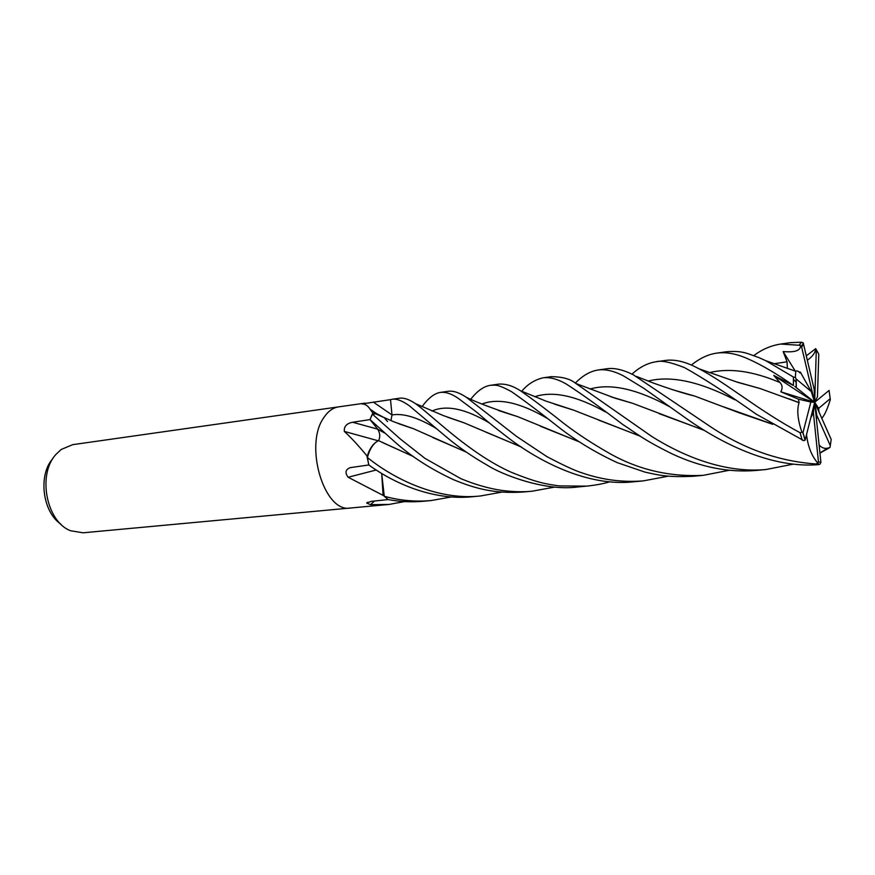<?xml version="1.0" encoding="UTF-8"?>
<svg xmlns="http://www.w3.org/2000/svg" width="875" height="875" viewBox="0 0 875 875"><rect width="100%" height="100%" fill="white"/><g stroke="black" fill="none" stroke-linecap="round" stroke-linejoin="round"><path stroke-width="1.31" d="M338.734 406.864L338.603 406.875C332.97 407.739 328.092 411.25 323.958 417.43C303.658 444.97 324.264 513.406 350.492 508.014L350.602 508.014M383.852 417.484L376.075 413.295L372.903 413.109L370.114 409.216C367.959 405.803 365.269 404.031 362.053 403.911L390.491 399.656L390.83 403.014L390.491 399.656M72.647 444.675L61.141 449.509L55.945 454.42C37.144 474.502 46.452 522.047 70.7 530.775L83.016 532.798L350.492 508.014C324.264 513.406 303.658 444.97 323.958 417.43C328.092 411.25 332.97 407.739 338.603 406.875L72.647 444.675M376.294 469.984L348.13 477.258C344.75 472.675 345.461 469.47 350.262 467.644L368.823 464.964C397.469 485.833 436.57 500.62 472.708 496.694L480.473 495.972C440.869 500.412 397.447 481.698 367.423 457.537L368.812 464.953L366.898 455.82C358.728 445.878 351.214 437.752 344.345 431.419C343.853 426.475 346.62 423.423 352.647 422.253L370.027 419.595L371.733 421.706L370.037 419.573L394.909 441.995C411.327 456.619 430.916 469.208 453.688 479.752C476.492 489.114 495.458 493.861 523.819 491.969L524.727 491.881M451.5 496.934L431.113 500.555C415.231 501.955 399.613 500.522 384.267 496.256L381.741 473.922L383.097 495.37L348.13 477.258M383.523 495.272L383.808 495.786L383.097 495.37M383.808 495.786L388.15 499.57L371.153 501.375L366.734 503.048L370.442 504.667L374.664 500.992M387.548 421.575L384.683 418.272M372.903 413.109L370.027 419.595M367.423 457.537C369.162 450.778 371.864 445.78 375.539 442.553C371.962 445.331 369.228 449.794 367.314 455.941L367.303 456.63M404.534 501.583L389.036 504.448L370.442 504.667M378.142 440.759L344.345 431.419M179.681 523.688L178.85 523.917M52.948 458.467C37.964 474.731 42.383 511.809 60.758 524.038M575.378 383.053C582.619 375.605 590.166 371.262 597.997 370.016C605.5 368.944 614.086 370.956 623.766 376.064L643.727 388.259L687.717 419.486C724.609 445.375 773.336 468.42 818.562 464.636L820.028 464.122L820.903 462.35L814.68 402.292L780.828 391.825L798.547 399.208L799.039 402.642L760.036 388.511L735.164 381.489M806.52 434.634C807.898 446.491 811.65 455.962 817.764 463.05L816.047 463.969C779.231 461.387 744.231 449.083 711.036 427.066L633.259 374.752C623 369.688 614.261 367.686 607.042 368.725L597.997 370.016M631.98 374.128C639.527 367.216 647.5 363.092 655.922 361.78C661.216 360.194 670.775 362.163 684.6 367.664C703.259 378.044 727.092 393.52 756.12 414.105L803.83 440.672L805.164 439.994L814.68 402.292L811.212 391.508L796.184 378.995L795.342 377.431L793.395 377.016L765.877 360.741L758.581 357.459C747.272 353.686 743.269 350.459 726.469 351.75L726.414 351.761M799.039 402.642C796.709 410.112 797.705 420.022 801.992 432.37L800.056 432.677C759.992 411.48 724.73 381.839 699.169 368.867L694.181 366.341C683.484 361.178 673.761 359.231 665.022 360.489L655.922 361.78M819.087 444.839C821.559 447.77 824.414 448.875 827.652 448.175L830.047 447.355L828.581 448.295L819.941 453.108M793.472 464.111L765.866 469.547C725.616 473.222 684.611 457.122 651.623 436.373L574.919 382.802C569.844 378.809 561.958 376.764 551.272 376.655L543.036 377.825M521.752 391.256C527.373 384.431 534.406 379.958 542.861 377.847C549.653 376.917 557.441 378.963 566.223 384.005C580.53 393.148 599.342 406.623 622.65 424.419C637.055 433.639 641.955 438.966 671.967 453.808C700.514 467.184 728.536 472.73 756.033 470.455L765.691 469.558M691.359 365.028C699.803 358.302 708.17 354.353 716.461 353.172C725.955 351.772 736.509 353.675 748.103 358.903C761.709 364.941 776.825 373.811 793.439 385.514L773.741 375.419L779.997 382.539C782.469 385.186 782.753 388.281 780.828 391.825M729.006 470.323L703.292 475.333C668.938 477.061 637.197 469.47 608.059 452.561C592.102 443.461 577.511 433.869 564.287 423.784C553.481 415.155 534.8 400.619 520.373 390.677L519.903 390.392C512.487 385.711 505.389 383.622 498.597 384.136L498.291 384.18M470.772 399.219C477.269 390.906 483.842 386.269 490.492 385.295C495.906 385.175 497.35 384.038 511.361 391.573C523.6 400.017 540.148 412.497 561.006 429.002C577.839 441.853 596.63 453.086 617.356 462.689L644.941 472.106C657.727 474.863 666.772 477.575 693.547 476.241L703.292 475.333M609.984 481.753C603.892 483.645 596.094 485.111 586.589 486.15L559.398 485.898C546.897 484.225 537.031 482.803 510.573 471.975C469.645 453.348 435.225 418.436 416.85 404.622L415.461 403.627C409.27 399.427 404.009 397.622 399.689 398.202L392.427 399.23C396.758 398.661 402.347 400.805 409.205 405.672L447.059 437.544C458.861 447.42 472.369 456.695 487.583 465.38C500.478 473.867 544.381 491.619 577.883 486.959L585.791 486.227M390.502 399.656L392.427 399.23M753.812 355.611C762.016 349.387 770.973 345.538 780.697 344.05L800.505 345.352C800.855 350.558 795.069 352.625 783.147 351.564L787.062 361.791L787.358 368.495M794.85 386.466L814.68 402.292L814.155 389.2L803.217 342.825L801.489 342.202L790.552 342.65M668.128 476.208L643.234 480.9C622.53 482.508 602.175 479.85 582.17 472.927C575.039 470.706 563.227 465.238 546.755 456.531L516.458 436.341L466.463 397.381C459.167 392.503 452.988 390.491 447.934 391.344L440.114 392.448C445.747 391.748 452.003 393.87 458.894 398.814L475.245 411.064C481.852 416.27 485.483 420.328 502.895 433.672C536.594 460.786 587.584 487.189 634.178 481.742L634.605 481.698M422.023 406.656C428.247 398.191 434.284 393.455 440.114 392.448M806.312 355.83L815.686 348.655C815.413 352.614 812.634 356.475 807.352 360.238M375.539 442.553L378.448 440.595L413.536 456.641M378.569 440.65C380.384 436.942 380.1 433.136 377.727 429.231L371.733 421.706M554.684 487.091L532.186 491.192C523.469 492.155 513.155 491.87 501.266 490.339C488.064 488.305 474.556 484.389 460.731 478.592L424.878 458.314L400.203 438.9L372.28 414.039L370.037 419.573M372.28 414.039L375.692 413.853L383.688 417.419M390.972 420.613L391.989 414.958L390.83 403.014M384.267 496.256L388.139 499.559C399.744 501.758 411.502 502.327 423.402 501.266L431.113 500.555M772.712 424.32L739.244 412.814L694.728 396.08L672.044 389.539M772.297 424.069L723.855 406.93M693.733 395.817L673.662 390.042M821.789 418.316C824.523 415.33 827.367 409.128 830.309 399.7L829.084 390.414L814.68 402.292L817.458 396.714L818.77 354.211L816.309 349.683L814.68 402.292L816.867 415.527L830.298 445.637L830.047 447.355M640.609 436.362L573.453 410.08L554.192 404.02M640.248 436.133L598.675 420.131M572.6 409.839L555.647 404.502M521.489 447.081L463.991 422.789L447.497 417.134M521.183 446.863L485.647 432.042M463.203 422.548L448.766 417.605M382.955 442.75L413.262 456.444M736.684 381.992L759.03 388.27M788.43 398.628L799.148 402.664M501.955 492.089L480.473 495.972M466.08 451.959L432.906 437.598M412.617 428.455L398.42 423.609M798.864 371.908L800.395 372.159L799.991 372.903C797.989 370.967 796.578 370.431 795.758 371.284L795.342 377.431M466.386 452.167L413.459 428.706L393.98 421.859L375.692 413.853M579.02 441.689L540.411 426.245M516.666 416.347L499.942 410.988M579.37 441.908L517.595 416.598L498.542 410.484M704.058 430.216L659.203 413.678M631.52 403.014L612.03 397.163M704.463 430.467L632.527 403.266L610.63 396.67M773.741 375.419L814.68 402.292L810.863 402.019L802.977 432.709L801.992 432.37M800.505 345.363L801.62 347.047L814.68 402.292L818.661 408.363L830.277 398.606M783.147 351.564L795.309 371.142M796.184 382.266L793.363 379.214M800.395 372.159L811.212 391.508M815.686 348.655L816.309 349.683M810.731 417.944L813.4 412.759L818.464 461.902L817.764 463.05M816.452 419.464L816.867 415.527M810.863 402.019L798.547 399.208M818.978 411.972L818.661 408.363M830.298 445.637L831.184 439.447L814.68 402.292L813.4 412.759M391.989 414.936L373.275 402.073M377.661 429.155L352.647 422.253M816.047 463.969L818.562 464.636M800.056 432.677L802.244 440.234M793.395 377.016L793.439 385.514M801.489 342.202L799.411 344.794M734.912 399.82C699.902 381.587 671.005 375.331 648.211 381.041M605.522 411.95C576.417 395.73 552.803 390.666 534.68 396.747M489.3 422.92C465.391 408.658 446.261 404.698 431.922 411.042M779.997 382.539C752.905 371.055 729.367 367.752 709.373 372.63M384.333 432.863L377.716 429.231M787.062 361.791L774.2 363.738M436.548 428.673C418.195 417.55 403.331 412.978 391.989 414.958M546.941 418.206C520.144 402.533 498.542 397.786 482.158 403.944M669.375 406.591C637.055 388.981 610.608 383.119 590.034 389.025M802.977 432.709L805.164 439.994M803.6 344.28L801.62 347.047M796.184 378.995L796.305 387.417M818.464 461.902L820.903 462.35M364.995 403.134L338.603 406.875M350.864 467.48L350.262 467.644M367.697 502.206L366.734 503.048M370.114 409.216L376.075 413.295M389.036 504.448L350.492 508.014M716.461 353.172L726.469 351.75M490.492 385.295L498.597 384.136M780.697 344.05L790.88 342.595M694.728 396.08C684.753 393.717 670.873 389.342 653.111 382.955L636.573 376.469M573.453 410.08L545.869 401.078L520.384 390.688M463.991 422.789L443.373 415.603L415.461 403.627M699.169 368.856L737.931 382.397L760.036 388.511M765.877 360.741L795.758 371.284M499.734 410.922L500.445 411.13M517.595 416.598C494.375 409.084 477.323 402.675 466.473 397.381M827.652 448.175L819.93 452.988M632.527 403.266L615.53 398.344L576.702 383.797M805.088 440.191L802.9 432.841M801.38 346.413L803.294 343.109M796.206 387.341L796.075 378.875M819.109 464.538L817.862 462.995M634.178 481.742L643.234 480.9M523.819 491.958L532.186 491.192"/></g></svg>
